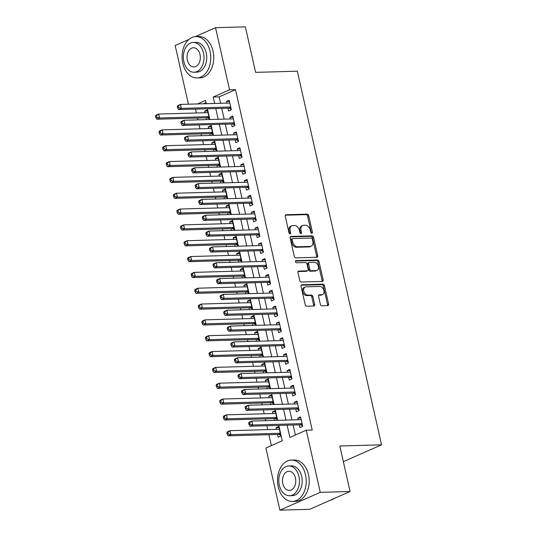 <?xml version="1.0" encoding="UTF-8"?>
<svg xmlns="http://www.w3.org/2000/svg" width="537" height="537" viewBox="0 0 537 537"><rect width="100%" height="100%" fill="white"/><g stroke="black" fill="none" stroke-linecap="round" stroke-linejoin="round"><path stroke-width="0.81" d="M311.829 233.293A1.134 0.785 66.2 0 0 312.044 233.246A1.134 0.785 66.2 0 0 312.4 232.185L308.681 215.673A1.624 1.128 66.2 0 0 307.157 214.156L286.093 214.74A1.624 1.128 66.2 0 0 285.791 214.807A1.624 1.128 66.2 0 0 285.275 216.33L289 232.836A1.134 0.785 66.2 0 0 290.061 233.904A1.134 0.785 66.2 0 0 290.275 233.857A1.134 0.785 66.2 0 0 290.638 232.796L290.155 230.655A5.195 3.605 66.2 0 1 291.799 225.795A5.195 3.605 66.2 0 1 292.779 225.58L294.531 225.533A5.195 3.605 66.2 0 1 299.398 230.4L299.881 232.534A1.134 0.785 66.2 0 0 300.942 233.602A1.134 0.785 66.2 0 0 301.156 233.555A1.134 0.785 66.2 0 0 301.519 232.487L301.035 230.353A5.195 3.605 66.2 0 1 302.687 225.493A5.195 3.605 66.2 0 1 303.66 225.278L305.419 225.225A5.195 3.605 66.2 0 1 310.279 230.091L310.762 232.232A1.134 0.785 66.2 0 0 311.829 233.293M311.339 233.132A1.134 0.785 66.2 0 0 311.312 232.669L307.587 216.156A1.624 1.128 66.2 0 0 306.07 214.632L285.375 215.209M289.571 233.736A1.134 0.785 66.2 0 0 289.544 233.273L289.06 231.138L290.155 230.655M300.452 233.434A1.134 0.785 66.2 0 0 300.425 232.971L299.948 230.836L301.035 230.353M320.341 304.251A1.624 1.128 66.2 0 0 321.858 305.768L327.771 305.607A1.624 1.128 66.2 0 0 328.073 305.54A1.624 1.128 66.2 0 0 328.59 304.016L324.455 285.684A1.624 1.128 66.2 0 0 322.938 284.16L301.875 284.751A1.624 1.128 66.2 0 0 301.566 284.818A1.624 1.128 66.2 0 0 301.056 286.335L305.184 304.674A1.624 1.128 66.2 0 0 306.708 306.191L313.843 305.996A1.624 1.128 66.2 0 0 314.152 305.929A1.624 1.128 66.2 0 0 314.662 304.405L312.896 296.558A1.624 1.128 66.2 0 0 311.373 295.041L307.835 295.135A4.343 3.014 66.2 0 1 303.929 291.638A4.343 3.014 66.2 0 1 305.144 287.006A4.343 3.014 66.2 0 1 305.962 286.825L319.83 286.436A4.343 3.014 66.2 0 1 323.737 289.933A4.343 3.014 66.2 0 1 322.522 294.571A4.343 3.014 66.2 0 1 321.703 294.753L319.394 294.813A1.624 1.128 66.2 0 0 319.085 294.88A1.624 1.128 66.2 0 0 318.569 296.404L320.341 304.251M195.287 36.617L215.552 27.682L245.355 26.85L255.612 72.367L297.337 71.199L381.538 444.831L339.814 445.992L350.07 491.509L320.267 492.342L279.891 510.15L265.889 448.012L282.254 440.79L278.79 425.411M215.552 27.682L229.554 89.82L213.182 97.043L214.632 103.466M287.134 425.176L289.893 437.42L306.258 430.204L312.219 430.036L235.515 89.659L229.554 89.82M306.258 430.204L320.267 492.342M316.877 257.277A1.624 1.128 66.2 0 0 317.186 257.21A1.624 1.128 66.2 0 0 317.696 255.693L313.568 237.354A1.624 1.128 66.2 0 0 312.044 235.83L290.98 236.421A1.624 1.128 66.2 0 0 290.678 236.488A1.624 1.128 66.2 0 0 290.161 238.005L294.296 256.344A1.624 1.128 66.2 0 0 295.813 257.867L316.877 257.277M319.012 261.519L323.146 279.851A1.624 1.128 66.2 0 1 322.63 281.375A1.624 1.128 66.2 0 1 322.321 281.442L301.257 282.032A1.624 1.128 66.2 0 1 299.74 280.509L297.968 272.662A1.624 1.128 66.2 0 1 298.485 271.138A1.624 1.128 66.2 0 1 298.794 271.071L307.332 270.836A1.624 1.128 66.2 0 0 307.641 270.769A1.624 1.128 66.2 0 0 308.151 269.245L306.983 264.043A1.624 1.128 66.2 0 0 305.459 262.519L296.565 262.768A1.134 0.785 66.2 0 1 295.545 261.855A1.134 0.785 66.2 0 1 295.86 260.64A1.134 0.785 66.2 0 1 296.075 260.593L317.488 259.995A1.624 1.128 66.2 0 1 319.012 261.519L317.917 261.996L322.052 280.334L323.146 279.851M276.387 429.385L276.011 427.734L278.992 427.647M277.528 434.46L278.153 437.232L280.885 436.031L278.743 426.526L276.011 427.734M272.816 413.55L272.447 411.899L275.427 411.819M273.964 418.625L274.367 420.424M269.252 397.716L268.876 396.071L271.856 395.984M270.393 402.797L270.802 404.589M265.681 381.888L265.312 380.236L268.292 380.156M266.829 386.962L267.231 388.761M262.116 366.053L261.741 364.401L264.721 364.321M263.258 371.134L263.667 372.926M258.545 350.225L258.176 348.573L261.157 348.493M259.693 355.299L260.096 357.098M254.981 334.39L254.605 332.739L257.585 332.658M256.122 339.471L256.532 341.263M251.41 318.562L251.041 316.911L254.021 316.823M252.558 323.636L252.961 325.435M247.846 302.727L247.47 301.076L250.45 300.995M248.987 307.808L249.39 309.601M244.275 286.899L243.905 285.248L246.886 285.16M245.422 291.974L245.825 293.773M240.71 271.064L240.334 269.413L243.315 269.332M241.851 276.146L242.254 277.938M237.139 255.236L236.77 253.585L239.75 253.498M238.287 260.311L238.69 262.11M233.575 239.401L233.199 237.75L236.179 237.669M234.716 244.483L235.119 246.275M230.004 223.573L229.635 221.922L232.615 221.835M231.152 228.648L231.554 230.44M226.439 207.738L226.064 206.087L229.044 206.007M227.581 212.813L227.983 214.612M222.868 191.904L222.499 190.259L225.48 190.172M224.016 196.985L224.419 198.777M219.304 176.076L218.928 174.424L221.909 174.344M220.445 181.15L220.848 182.949M215.733 160.241L215.364 158.59L218.344 158.509M216.881 165.322L217.284 167.114M212.169 144.413L211.793 142.761L214.773 142.681M213.31 149.487L213.713 151.286M208.598 128.578L208.228 126.927L211.209 126.846M209.745 133.659L210.148 135.452M227.997 108.199L228.621 110.971L231.346 109.77L229.205 100.271L226.48 101.473L226.856 103.124M231.568 124.034L232.192 126.806L234.917 125.598L232.776 116.099L230.051 117.301L230.42 118.952M235.132 139.862L235.756 142.634L238.482 141.432L236.347 131.934L233.615 133.136L233.991 134.787M238.703 155.696L239.327 158.469L242.053 157.26L239.911 147.762L237.186 148.971L237.555 150.615M242.268 171.525L242.892 174.297L245.617 173.095L243.483 163.597L240.751 164.799L241.126 166.45M245.839 187.359L246.463 190.132L249.188 188.93L247.047 179.425L244.322 180.633L244.691 182.285M249.403 203.194L250.027 205.96L252.752 204.758L250.618 195.26L247.886 196.461L248.262 198.113M252.974 219.022L253.598 221.794L256.324 220.593L254.182 211.088L251.457 212.296L251.826 213.948M256.538 234.857L257.163 237.623L259.895 236.421L257.753 226.923L255.021 228.124L255.397 229.776M260.109 250.685L260.734 253.457L263.459 252.256L261.318 242.758L258.592 243.959L258.962 245.61M263.674 266.52L264.298 269.285L267.03 268.084L264.889 258.586L262.157 259.787L262.533 261.438M267.245 282.348L267.869 285.12L270.594 283.919L268.453 274.42L265.728 275.622L266.097 277.273M270.809 298.183L271.433 300.955L274.165 299.747L272.024 290.248L269.292 291.45L269.668 293.101M274.38 314.011L275.004 316.783L277.73 315.581L275.588 306.083L272.863 307.285L273.232 308.936M277.944 329.846L278.569 332.618L281.301 331.41L279.159 321.911L276.427 323.113L276.803 324.764M281.516 345.674L282.14 348.446L284.865 347.244L282.724 337.746L279.999 338.948L280.368 340.599M285.08 361.508L285.704 364.281L288.436 363.072L286.295 353.574L283.563 354.782L283.939 356.427M288.651 377.336L289.275 380.109L292 378.907L289.859 369.409L287.134 370.611L287.503 372.262M292.215 393.171L292.84 395.944L295.572 394.742L293.43 385.237L290.698 386.445L291.074 388.097M295.786 409.006L296.411 411.772L299.136 410.57L296.995 401.072L294.269 402.273L294.638 403.925M235.515 89.659L219.15 96.875L220.593 103.299M221.741 108.373L224.164 119.127M225.305 124.208L227.728 134.962M228.876 140.036L231.299 150.796M232.44 155.871L234.864 166.624M236.012 171.706L238.435 182.459M239.576 187.534L241.999 198.287M243.147 203.369L245.57 214.122M246.711 219.197L249.134 229.95M250.282 235.031L252.705 245.785M253.847 250.86L256.27 261.613M257.418 266.694L259.841 277.448M260.982 282.522L263.405 293.276M264.553 298.357L266.976 309.111M268.117 314.185L270.541 324.939M271.688 330.02L274.112 340.773M275.253 345.848L277.676 356.608M278.824 361.683L281.247 372.436M282.388 377.518L284.818 388.271M285.959 393.346L288.382 404.099M289.53 409.181L291.953 419.934M293.095 425.009L295.35 435.017M299.351 424.834L299.975 427.606L302.707 426.405L300.566 416.9L297.834 418.108L298.21 419.759M195.515 109.112L196.388 112.992M197.529 118.066L197.938 119.865M199.079 124.94L199.959 128.82M201.1 133.901L201.503 135.693M202.65 140.775L203.523 144.654M204.671 149.729L205.074 151.528M206.215 156.603L207.094 160.482M208.235 165.564L208.638 167.356M209.786 172.437L210.658 176.317M211.806 181.392L212.209 183.191M213.35 188.265L214.229 192.145M215.371 197.227L215.773 199.019M216.921 204.1L217.794 207.98M218.942 213.055L219.344 214.854M220.485 219.928L221.365 223.815M222.506 228.89L222.909 230.682M224.057 235.763L224.929 239.643M226.077 244.724L226.48 246.517M227.621 251.591L228.5 255.478M229.641 260.552L230.044 262.351M231.192 267.426L232.065 271.306M233.212 276.387L233.615 278.179M234.756 283.261L235.636 287.141M236.777 292.215L237.179 294.014M238.327 299.089L239.2 302.969M240.348 308.05L240.751 309.842M241.892 314.924L242.771 318.803M243.912 323.878L244.315 325.677M245.463 330.752L246.335 334.632M247.483 339.713L247.886 341.505M249.027 346.587L249.906 350.466M251.048 355.541L251.457 357.34M252.598 362.415L253.471 366.294M254.619 371.376L255.021 373.168M256.169 378.249L257.042 382.129M258.183 387.204L258.592 389.003M259.733 394.077L260.606 397.957M261.754 403.039L262.157 404.831M263.305 409.912L264.177 413.792M265.318 418.867L265.728 420.666M266.869 425.74L267.741 429.627M268.889 434.702L271.346 445.603M206.054 102.648L203.503 103.775M209.175 119.55L209.524 119.395L207.383 109.897L204.657 111.099L205.033 112.75M206.174 117.825L206.577 119.623M208.228 126.927L210.954 125.725L213.095 135.223L212.746 135.378M211.793 142.761L214.525 141.56L216.659 151.058L216.31 151.212M215.364 158.59L218.089 157.388L220.23 166.886L219.881 167.041M218.928 174.424L221.66 173.223L223.795 182.721L223.446 182.875M222.499 190.259L225.225 189.051L227.366 198.549L227.017 198.71M226.064 206.087L228.796 204.886L230.93 214.384L230.581 214.538M229.635 221.922L232.36 220.714L234.501 230.219L234.152 230.373M233.199 237.75L235.931 236.548L238.072 246.047L237.716 246.201M236.77 253.585L239.495 252.377L241.637 261.881L241.288 262.036M240.334 269.413L243.066 268.211L245.208 277.71L244.852 277.864M243.905 285.248L246.631 284.046L248.772 293.544L248.423 293.699M247.47 301.076L250.202 299.874L252.343 309.372L251.987 309.527M251.041 316.911L253.766 315.709L255.907 325.207L255.558 325.362M254.605 332.739L257.337 331.537L259.478 341.035L259.123 341.19M258.176 348.573L260.901 347.372L263.043 356.87L262.694 357.024M261.741 364.401L264.473 363.2L266.614 372.698L266.258 372.853M265.312 380.236L268.037 379.035L270.178 388.533L269.829 388.687M268.876 396.071L271.608 394.863L273.749 404.361L273.393 404.522M272.447 411.899L275.172 410.698L277.314 420.196L276.964 420.35M343.344 461.672L381.538 444.831M188.406 104.198L175.176 45.491L188.89 39.443M350.07 491.509L309.695 509.318L279.891 510.15M206.289 103.695L205.55 100.412L197.542 103.943M277.642 420.33L275.219 409.577M274.078 404.502L271.655 393.749M270.507 388.667L268.084 377.914M266.943 372.839L264.519 362.086M263.372 357.004L260.948 346.251M259.807 341.176L257.384 330.416M256.236 325.341L253.813 314.588M252.672 309.507L250.249 298.753M249.101 293.679L246.678 282.925M245.537 277.844L243.113 267.09M241.965 262.016L239.542 251.262M238.401 246.181L235.978 235.428M234.83 230.353L232.407 219.599M231.266 214.518L228.843 203.765M227.695 198.69L225.272 187.937M224.13 182.855L221.707 172.102M220.559 167.027L218.136 156.274M216.995 151.192L214.572 140.439M213.424 135.364L211.001 124.604M209.86 119.529L207.43 108.776M215.78 108.541L218.203 119.295M219.344 124.376L221.768 135.129M222.915 140.204L225.339 150.957M226.48 156.039L228.903 166.792M230.051 171.867L232.474 182.62M233.615 187.702L236.038 198.455M237.186 203.53L239.609 214.29M240.751 219.365L243.174 230.118M244.322 235.199L246.745 245.953M247.886 251.027L250.309 261.781M251.457 266.862L253.88 277.616M255.021 282.69L257.445 293.444M258.592 298.525L261.016 309.278M262.157 314.353L264.58 325.107M265.728 330.188L268.151 340.941M269.292 346.016L271.715 356.769M272.863 361.851L275.286 372.604M276.427 377.679L278.851 388.432M279.999 393.514L282.422 404.267M283.563 409.342L285.993 420.102M219.15 96.875L213.182 97.043M204.657 111.099L207.638 111.011M226.48 101.473L229.46 101.392M230.051 117.301L233.031 117.22M233.615 133.136L236.595 133.055M237.186 148.971L240.167 148.883M240.751 164.799L243.731 164.718M244.322 180.633L247.302 180.546M247.886 196.461L250.866 196.381M251.457 212.296L254.437 212.209M255.021 228.124L258.002 228.044M258.592 243.959L261.573 243.872M262.157 259.787L265.137 259.707M265.728 275.622L268.708 275.535M269.292 291.45L272.272 291.369M272.863 307.285L275.843 307.204M276.427 323.113L279.408 323.032M279.999 338.948L282.979 338.867M283.563 354.782L286.543 354.695M287.134 370.611L290.114 370.53M290.698 386.445L293.679 386.358M294.269 402.273L297.25 402.193M297.834 418.108L300.814 418.021M302.687 225.493L301.593 225.97A5.195 3.605 66.2 0 0 299.948 230.836M291.799 225.795L290.712 226.278A5.195 3.605 66.2 0 0 289.06 231.138M316.508 257.283A1.624 1.128 66.2 0 0 316.608 256.169L312.474 237.831A1.624 1.128 66.2 0 0 310.957 236.314L290.262 236.891M312.312 239.106A1.134 0.785 66.2 0 0 311.245 238.045L292.759 238.562A1.134 0.785 66.2 0 0 292.544 238.609A1.134 0.785 66.2 0 0 292.182 239.67L292.692 241.925A5.195 3.605 66.2 0 0 297.558 246.792L310.198 246.436A5.195 3.605 66.2 0 0 311.171 246.221A5.195 3.605 66.2 0 0 312.823 241.361L312.312 239.106M291.665 239.039A1.134 0.785 66.2 0 0 291.457 239.086A1.134 0.785 66.2 0 0 291.094 240.153L292.182 239.67M311.171 246.221L310.084 246.705A5.195 3.605 66.2 0 1 309.104 246.919L296.464 247.275A5.195 3.605 66.2 0 1 291.604 242.402L291.094 240.153M321.952 281.448A1.624 1.128 66.2 0 0 322.052 280.334M298.069 271.547L306.244 271.319A1.624 1.128 66.2 0 0 306.546 271.245L307.641 270.769M295.518 261.063L316.4 260.479L317.488 259.995M316.199 270.588A4.343 3.014 66.2 0 0 317.018 270.406A4.343 3.014 66.2 0 0 318.233 265.775A4.343 3.014 66.2 0 0 314.326 262.271L309.44 262.412A1.624 1.128 66.2 0 0 309.131 262.479A1.624 1.128 66.2 0 0 308.621 263.996L309.789 269.205A1.624 1.128 66.2 0 0 311.312 270.722L316.199 270.588L315.105 271.071A4.343 3.014 66.2 0 0 315.924 270.89L317.018 270.406M309.131 262.479L308.043 262.955A1.624 1.128 66.2 0 0 307.526 264.479L308.621 263.996M315.105 271.071L310.218 271.205A1.624 1.128 66.2 0 1 308.701 269.681L307.526 264.479M317.917 261.996A1.624 1.128 66.2 0 0 316.4 260.479M322.522 294.571L321.428 295.048A4.343 3.014 66.2 0 1 320.609 295.229L318.669 295.283M305.144 287.006L304.056 287.483A4.343 3.014 66.2 0 0 302.834 292.121A4.343 3.014 66.2 0 0 306.741 295.618L307.835 295.135M313.474 306.003A1.624 1.128 66.2 0 0 313.574 304.888L311.802 297.042A1.624 1.128 66.2 0 0 310.285 295.518L306.741 295.618M327.402 305.613A1.624 1.128 66.2 0 0 327.496 304.499L323.368 286.161A1.624 1.128 66.2 0 0 321.844 284.644L301.15 285.221M208.007 112.663L158.657 114.045L159.543 118.006L156.817 119.207L207.128 117.798A1.658 1.148 -113.8 0 1 207.597 117.898L209.37 118.704M156.911 117.22L156.556 115.636L155.462 116.12L155.817 117.704L156.911 117.22L159.543 118.006L208.9 116.623M155.462 116.12L155.925 115.247L158.657 114.045L156.556 115.636M156.817 119.207L155.817 117.704M177.284 106.494L177.64 108.078L178.734 107.595L178.378 106.011L177.284 106.494L177.747 105.621L180.479 104.42L229.829 103.037M178.378 106.011L180.479 104.42L181.365 108.38L178.64 109.582L228.95 108.172A1.658 1.148 66.2 0 1 229.42 108.279L231.192 109.078M230.722 106.997L181.365 108.38L178.734 107.595M177.64 108.078L178.64 109.582M210.061 51.25A20.688 14.345 -91.6 0 0 195.844 36.59A20.688 14.345 -91.6 0 0 182.788 63.285A20.688 14.345 -91.6 0 0 197.005 77.946A20.688 14.345 -91.6 0 0 210.061 51.25M197.005 77.946L199.986 77.865A20.688 14.345 -91.6 0 0 213.041 51.169A20.688 14.345 -91.6 0 0 198.824 36.503L195.844 36.59M193.266 42.457L196.005 42.376A14.895 10.331 88.4 0 1 206.242 52.935A14.895 10.331 88.4 0 1 196.844 72.159L194.099 72.233A14.895 10.331 -91.6 0 0 203.503 53.015A14.895 10.331 -91.6 0 0 193.266 42.457A14.895 10.331 -91.6 0 0 183.862 61.674A14.895 10.331 -91.6 0 0 194.099 72.233M187.353 60.137A9.599 6.652 -91.6 0 0 193.951 66.937A9.599 6.652 -91.6 0 0 200.012 54.552A9.599 6.652 -91.6 0 0 193.414 47.746A9.599 6.652 -91.6 0 0 187.353 60.137M305.506 474.748A20.688 14.345 -91.6 0 0 291.289 460.088A20.688 14.345 -91.6 0 0 278.226 486.784A20.688 14.345 -91.6 0 0 292.443 501.444A20.688 14.345 -91.6 0 0 305.506 474.748M292.443 501.444L295.424 501.363A20.688 14.345 -91.6 0 0 308.486 474.668A20.688 14.345 -91.6 0 0 294.269 460.001L291.289 460.088M288.705 465.955L291.45 465.874A14.895 10.331 88.4 0 1 301.687 476.433A14.895 10.331 88.4 0 1 292.282 495.658L289.537 495.732A14.895 10.331 -91.6 0 0 298.941 476.514A14.895 10.331 -91.6 0 0 288.705 465.955A14.895 10.331 -91.6 0 0 279.3 485.173A14.895 10.331 -91.6 0 0 289.537 495.732M282.791 483.636A9.599 6.652 -91.6 0 0 289.389 490.435A9.599 6.652 -91.6 0 0 295.451 478.051A9.599 6.652 -91.6 0 0 288.852 471.244A9.599 6.652 -91.6 0 0 282.791 483.636M330.376 500.195A20.688 14.345 -91.6 0 0 334.189 498.517M211.578 128.497L162.221 129.873L163.114 133.834L160.388 135.035L210.699 133.632A1.658 1.148 -113.8 0 1 211.169 133.733L212.941 134.532M160.476 133.048L160.12 131.471L159.033 131.948L159.388 133.532L160.476 133.048L163.114 133.834L212.471 132.458M159.033 131.948L159.496 131.082L162.221 129.873L160.12 131.471M160.388 135.035L159.388 133.532M215.149 144.325L165.792 145.708L166.678 149.669L163.953 150.87L214.263 149.461A1.658 1.148 -113.8 0 1 214.733 149.568L216.505 150.367M164.047 148.883L163.691 147.299L162.597 147.782L162.953 149.367L164.047 148.883L166.678 149.669L216.035 148.286M162.597 147.782L163.06 146.91L165.792 145.708L163.691 147.299M163.953 150.87L162.953 149.367M218.713 160.16L169.356 161.543L170.249 165.497L167.524 166.698L217.834 165.295A1.658 1.148 -113.8 0 1 218.304 165.396L220.076 166.195M167.611 164.718L167.255 163.134L166.168 163.61L166.524 165.195L167.611 164.718L170.249 165.497L219.606 164.121M166.168 163.61L166.631 162.745L169.356 161.543L167.255 163.134M167.524 166.698L166.524 165.195M222.284 175.995L172.927 177.371L173.813 181.331L171.088 182.533L221.398 181.123A1.658 1.148 -113.8 0 1 221.868 181.231L223.64 182.03M171.182 180.546L170.826 178.962L169.732 179.445L170.088 181.029L171.182 180.546L173.813 181.331L223.17 179.949M169.732 179.445L170.195 178.573L172.927 177.371L170.826 178.962M171.088 182.533L170.088 181.029M180.855 122.322L181.211 123.906L182.298 123.423L181.942 121.845L180.855 122.322L181.318 121.456L184.043 120.254L233.4 118.872M181.942 121.845L184.043 120.254L184.936 124.208L182.211 125.41L232.521 124.007A1.658 1.148 66.2 0 1 232.991 124.107L234.763 124.906M234.293 122.832L184.936 124.208L182.298 123.423M181.211 123.906L182.211 125.41M184.419 138.157L184.775 139.741L185.869 139.258L185.513 137.673L184.419 138.157L184.882 137.284L187.614 136.083L236.971 134.706M185.513 137.673L187.614 136.083L188.5 140.043L185.775 141.244L236.085 139.835A1.658 1.148 66.2 0 1 236.555 139.942L238.327 140.741M237.857 138.66L188.5 140.043L185.869 139.258M184.775 139.741L185.775 141.244M187.99 153.985L188.346 155.569L189.433 155.092L189.078 153.508L187.99 153.985L188.453 153.119L191.179 151.917L240.536 150.535M189.078 153.508L191.179 151.917L192.071 155.871L189.346 157.072L239.656 155.67A1.658 1.148 66.2 0 1 240.126 155.77L241.898 156.569M241.428 154.495L192.071 155.871L189.433 155.092M188.346 155.569L189.346 157.072M191.555 169.82L191.91 171.404L193.005 170.92L192.649 169.336L191.555 169.82L192.018 168.947L194.75 167.745L244.107 166.369M192.649 169.336L194.75 167.745L195.636 171.706L192.911 172.907L243.221 171.504A1.658 1.148 66.2 0 1 243.691 171.605L245.463 172.404M244.993 170.323L195.636 171.706L193.005 170.92M191.91 171.404L192.911 172.907M225.849 191.823L176.492 193.206L177.385 197.16L174.659 198.361L224.969 196.958A1.658 1.148 -113.8 0 1 225.439 197.059L227.211 197.858M174.747 196.381L174.391 194.797L173.303 195.273L173.659 196.857L174.747 196.381L177.385 197.16L226.742 195.783M173.303 195.273L173.766 194.407L176.492 193.206L174.391 194.797M174.659 198.361L173.659 196.857M195.126 185.648L195.481 187.232L196.569 186.755L196.213 185.171L195.126 185.648L195.589 184.782L198.314 183.58L247.671 182.197M196.213 185.171L198.314 183.58L199.207 187.534L196.482 188.742L246.792 187.332A1.658 1.148 66.2 0 1 247.262 187.433L249.034 188.239M248.564 186.158L199.207 187.534L196.569 186.755M195.481 187.232L196.482 188.742M229.42 207.658L180.063 209.034L180.956 212.994L178.224 214.196L228.534 212.793A1.658 1.148 -113.8 0 1 229.004 212.894L230.776 213.692M178.318 212.209L177.962 210.625L176.868 211.108L177.223 212.692L178.318 212.209L180.956 212.994L230.306 211.612M176.868 211.108L177.331 210.236L180.063 209.034L177.962 210.625M178.224 214.196L177.223 212.692M198.69 201.482L199.046 203.067L200.14 202.583L199.784 200.999L198.69 201.482L199.153 200.61L201.885 199.408L251.242 198.032M199.784 200.999L201.885 199.408L202.778 203.369L200.046 204.57L250.356 203.167A1.658 1.148 66.2 0 1 250.826 203.268L252.598 204.067M252.128 201.986L202.778 203.369L200.14 202.583M199.046 203.067L200.046 204.57M232.984 223.486L183.627 224.869L184.52 228.822L181.795 230.031L232.105 228.621A1.658 1.148 -113.8 0 1 232.575 228.722L234.347 229.527M181.882 228.044L181.526 226.46L180.439 226.943L180.794 228.52L181.882 228.044L184.52 228.822L233.877 227.446M180.439 226.943L180.902 226.07L183.627 224.869L181.526 226.46M181.795 230.031L180.794 228.52M202.261 217.317L202.617 218.895L203.704 218.418L203.348 216.834L202.261 217.317L202.724 216.445L205.449 215.243L254.807 213.86M203.348 216.834L205.449 215.243L206.342 219.197L203.617 220.405L253.927 218.995A1.658 1.148 66.2 0 1 254.397 219.096L256.169 219.902M255.699 217.821L206.342 219.197L203.704 218.418M202.617 218.895L203.617 220.405M236.555 239.321L187.198 240.697L188.091 244.657L185.359 245.859L235.669 244.456A1.658 1.148 -113.8 0 1 236.139 244.557L237.911 245.355M185.453 243.872L185.097 242.288L184.003 242.771L184.359 244.355L185.453 243.872L188.091 244.657L237.448 243.274M184.003 242.771L184.466 241.898L187.198 240.697L185.097 242.288M185.359 245.859L184.359 244.355M205.825 233.145L206.181 234.729L207.275 234.246L206.92 232.662L205.825 233.145L206.289 232.279L209.021 231.071L258.378 229.695M206.92 232.662L209.021 231.071L209.913 235.031L207.181 236.233L257.492 234.83A1.658 1.148 66.2 0 1 257.961 234.931L259.733 235.73M259.27 233.649L209.913 235.031L207.275 234.246M206.181 234.729L207.181 236.233M240.12 255.149L190.763 256.532L191.655 260.485L188.93 261.694L239.24 260.284A1.658 1.148 -113.8 0 1 239.71 260.385L241.482 261.19M189.017 259.707L188.662 258.122L187.574 258.606L187.93 260.183L189.017 259.707L191.655 260.485L241.012 259.109M187.574 258.606L188.037 257.733L190.763 256.532L188.662 258.122M188.93 261.694L187.93 260.183M209.396 248.98L209.752 250.557L210.84 250.081L210.484 248.497L209.396 248.98L209.86 248.107L212.585 246.906L261.942 245.523M210.484 248.497L212.585 246.906L213.478 250.86L210.752 252.068L261.063 250.658A1.658 1.148 66.2 0 1 261.532 250.759L263.305 251.564M262.835 249.483L213.478 250.86L210.84 250.081M209.752 250.557L210.752 252.068M243.691 270.984L194.334 272.36L195.226 276.32L192.494 277.522L242.805 276.119A1.658 1.148 -113.8 0 1 243.274 276.219L245.047 277.018M192.588 275.535L192.233 273.951L191.138 274.434L191.494 276.018L192.588 275.535L195.226 276.32L244.583 274.937M191.138 274.434L191.602 273.568L194.334 272.36L192.233 273.951M192.494 277.522L191.494 276.018M212.961 264.808L213.317 266.392L214.411 265.909L214.055 264.325L212.961 264.808L213.424 263.942L216.156 262.734L265.513 261.358M214.055 264.325L216.156 262.734L217.049 266.694L214.317 267.896L264.627 266.493A1.658 1.148 66.2 0 1 265.097 266.594L266.869 267.392M266.406 265.312L217.049 266.694L214.411 265.909M213.317 266.392L214.317 267.896M247.255 286.812L197.898 288.194L198.791 292.148L196.065 293.356L246.376 291.947A1.658 1.148 -113.8 0 1 246.845 292.047L248.618 292.853M196.153 291.369L195.797 289.785L194.709 290.269L195.065 291.853L196.153 291.369L198.791 292.148L248.148 290.772M194.709 290.269L195.173 289.396L197.898 288.194L195.797 289.785M196.065 293.356L195.065 291.853M216.532 280.643L216.888 282.227L217.975 281.744L217.619 280.16L216.532 280.643L216.995 279.77L219.72 278.569L269.077 277.186M217.619 280.16L219.72 278.569L220.613 282.529L217.888 283.731L268.198 282.321A1.658 1.148 66.2 0 1 268.668 282.422L270.44 283.227M269.97 281.146L220.613 282.529L217.975 281.744M216.888 282.227L217.888 283.731M250.826 302.646L201.469 304.023L202.362 307.983L199.63 309.184L249.94 307.782A1.658 1.148 -113.8 0 1 250.41 307.882L252.182 308.681M199.724 307.198L199.368 305.613L198.274 306.097L198.63 307.681L199.724 307.198L202.362 307.983L251.719 306.6M198.274 306.097L198.737 305.231L201.469 304.023L199.368 305.613M199.63 309.184L198.63 307.681M220.096 296.471L220.452 298.055L221.546 297.572L221.19 295.994L220.096 296.471L220.559 295.605L223.291 294.397L272.648 293.021M221.19 295.994L223.291 294.397L224.184 298.357L221.452 299.559L271.762 298.156A1.658 1.148 66.2 0 1 272.232 298.257L274.004 299.055M273.541 296.981L224.184 298.357L221.546 297.572M220.452 298.055L221.452 299.559M223.667 312.306L224.023 313.89L225.11 313.407L224.755 311.822L223.667 312.306L224.13 311.433L226.856 310.232L276.213 308.849M224.755 311.822L226.856 310.232L227.748 314.192L225.023 315.394L275.333 313.984A1.658 1.148 66.2 0 1 275.803 314.091L277.575 314.89M277.105 312.809L227.748 314.192L225.11 313.407M224.023 313.89L225.023 315.394M227.232 328.134L227.587 329.718L228.681 329.235L228.326 327.657L227.232 328.134L227.695 327.268L230.427 326.066L279.784 324.684M228.326 327.657L230.427 326.066L231.319 330.02L228.587 331.222L278.898 329.819A1.658 1.148 66.2 0 1 279.368 329.919L281.14 330.718M280.676 328.644L231.319 330.02L228.681 329.235M227.587 329.718L228.587 331.222M254.39 318.475L205.033 319.857L205.926 323.818L203.201 325.019L253.511 323.61A1.658 1.148 -113.8 0 1 253.981 323.71L255.753 324.516M203.288 323.032L202.932 321.448L201.845 321.932L202.201 323.516L203.288 323.032L205.926 323.818L255.283 322.435M201.845 321.932L202.308 321.059L205.033 319.857L202.932 321.448M203.201 325.019L202.201 323.516M257.961 334.309L208.604 335.685L209.497 339.646L206.765 340.847L257.075 339.444A1.658 1.148 -113.8 0 1 257.545 339.545L259.317 340.344M206.859 338.86L206.503 337.283L205.409 337.76L205.765 339.344L206.859 338.86L209.497 339.646L258.854 338.27M205.409 337.76L205.872 336.894L208.604 335.685L206.503 337.283M206.765 340.847L205.765 339.344M261.526 350.137L212.169 351.52L213.061 355.481L210.336 356.682L260.646 355.272A1.658 1.148 -113.8 0 1 261.116 355.38L262.888 356.179M210.43 354.695L210.068 353.111L208.98 353.594L209.336 355.179L210.43 354.695L213.061 355.481L262.418 354.098M208.98 353.594L209.443 352.722L212.169 351.52L210.068 353.111M210.336 356.682L209.336 355.179M230.803 343.969L231.158 345.553L232.252 345.069L231.89 343.485L230.803 343.969L231.266 343.096L233.991 341.894L283.348 340.518M231.89 343.485L233.991 341.894L234.884 345.855L232.159 347.056L282.469 345.647A1.658 1.148 66.2 0 1 282.939 345.754L284.711 346.553M284.241 344.472L234.884 345.855L232.252 345.069M231.158 345.553L232.159 347.056M265.097 365.972L215.74 367.355L216.633 371.309L213.901 372.51L264.211 371.107A1.658 1.148 -113.8 0 1 264.687 371.208L266.453 372.007M213.995 370.53L213.639 368.946L212.545 369.422L212.9 371.007L213.995 370.53L216.633 371.309L265.99 369.933M212.545 369.422L213.008 368.557L215.74 367.355L213.639 368.946M213.901 372.51L212.9 371.007M234.367 359.797L234.723 361.381L235.817 360.904L235.461 359.32L234.367 359.797L234.83 358.931L237.562 357.729L286.919 356.346M235.461 359.32L237.562 357.729L238.455 361.683L235.723 362.884L286.033 361.482A1.658 1.148 66.2 0 1 286.51 361.582L288.275 362.381M287.812 360.307L238.455 361.683L235.817 360.904M234.723 361.381L235.723 362.884M268.661 381.807L219.304 383.183L220.197 387.143L217.472 388.345L267.782 386.935A1.658 1.148 -113.8 0 1 268.252 387.043L270.024 387.842M217.566 386.358L217.203 384.774L216.116 385.257L216.471 386.841L217.566 386.358L220.197 387.143L269.554 385.761M216.116 385.257L216.579 384.385L219.304 383.183L217.203 384.774M217.472 388.345L216.471 386.841M237.938 375.632L238.294 377.216L239.388 376.732L239.025 375.148L237.938 375.632L238.401 374.759L241.126 373.557L290.483 372.181M239.025 375.148L241.126 373.557L242.019 377.518L239.294 378.719L289.604 377.316A1.658 1.148 66.2 0 1 290.074 377.417L291.846 378.216M291.376 376.135L242.019 377.518L239.388 376.732M238.294 377.216L239.294 378.719M272.232 397.635L222.875 399.018L223.768 402.972L221.036 404.173L271.346 402.77A1.658 1.148 -113.8 0 1 271.823 402.871L273.595 403.67M221.13 402.193L220.774 400.609L219.68 401.085L220.042 402.669L221.13 402.193L223.768 402.972L273.125 401.595M219.68 401.085L220.143 400.219L222.875 399.018L220.774 400.609M221.036 404.173L220.042 402.669M241.502 391.46L241.865 393.044L242.952 392.567L242.596 390.983L241.502 391.46L241.965 390.594L244.697 389.392L294.054 388.009M242.596 390.983L244.697 389.392L245.59 393.346L242.858 394.554L293.168 393.144A1.658 1.148 66.2 0 1 293.645 393.245L295.417 394.051M294.947 391.97L245.59 393.346L242.952 392.567M241.865 393.044L242.858 394.554M275.796 413.47L226.439 414.846L227.332 418.806L224.607 420.008L274.917 418.605A1.658 1.148 -113.8 0 1 275.387 418.706L277.159 419.504M224.701 418.021L224.338 416.437L223.251 416.92L223.607 418.504L224.701 418.021L227.332 418.806L276.689 417.424M223.251 416.92L223.714 416.047L226.439 414.846L224.338 416.437M224.607 420.008L223.607 418.504M245.073 407.294L245.429 408.879L246.523 408.395L246.161 406.811L245.073 407.294L245.537 406.422L248.262 405.22L297.619 403.844M246.161 406.811L248.262 405.22L249.155 409.181L246.429 410.382L296.739 408.979A1.658 1.148 66.2 0 1 297.209 409.08L298.981 409.879M298.512 407.798L249.155 409.181L246.523 408.395M245.429 408.879L246.429 410.382M279.368 429.298L230.011 430.681L230.903 434.634L228.171 435.843L278.481 434.433A1.658 1.148 -113.8 0 1 278.958 434.534L280.73 435.339M228.265 433.856L227.91 432.272L226.815 432.755L227.178 434.332L228.265 433.856L230.903 434.634L280.26 433.258M226.815 432.755L227.285 431.882L230.011 430.681L227.91 432.272M228.171 435.843L227.178 434.332M248.638 423.129L249 424.707L250.088 424.23L249.732 422.646L248.638 423.129L249.108 422.257L251.833 421.055L301.19 419.672M249.732 422.646L251.833 421.055L252.726 425.009L249.994 426.217L300.304 424.807A1.658 1.148 66.2 0 1 300.78 424.908L302.553 425.713M302.083 423.633L252.726 425.009L250.088 424.23M249 424.707L249.994 426.217M311.312 232.669L312.4 232.185M289.544 233.273L290.638 232.796M300.425 232.971L301.519 232.487M285.536 214.988L286.093 214.74M306.07 214.632L307.157 214.156M307.587 216.156L308.681 215.673M290.423 236.669L290.98 236.421M310.957 236.314L312.044 235.83M312.474 237.831L313.568 237.354M316.608 256.169L317.696 255.693M291.604 242.402L292.692 241.925M296.464 247.275L297.558 246.792M309.104 246.919L310.198 246.436M298.23 271.319L298.794 271.071M306.244 271.319L307.332 270.836M295.686 260.767L296.075 260.593M308.701 269.681L309.789 269.205M310.218 271.205L311.312 270.722M318.83 295.061L319.394 294.813M320.609 295.229L321.703 294.753M310.285 295.518L311.373 295.041M311.802 297.042L312.896 296.558M313.574 304.888L314.662 304.405M301.311 284.999L301.875 284.751M321.844 284.644L322.938 284.16M323.368 286.161L324.455 285.684M327.496 304.499L328.59 304.016M207.128 117.798L208.98 116.979M207.597 117.898L209.047 117.261M230.87 107.635L229.42 108.279M230.803 107.353L228.95 108.172M210.699 133.632L212.551 132.814M211.169 133.733L212.612 133.095M214.263 149.461L216.116 148.642M214.733 149.568L216.183 148.924M217.834 165.295L219.687 164.476M218.304 165.396L219.747 164.758M221.398 181.123L223.251 180.311M221.868 181.231L223.318 180.593M234.434 123.47L232.991 124.107M234.374 123.188L232.521 124.007M238.005 139.305L236.555 139.942M237.938 139.023L236.085 139.835M241.569 155.133L240.126 155.77M241.509 154.851L239.656 155.67M245.141 170.967L243.691 171.605M245.073 170.685L243.221 171.504M224.969 196.958L226.822 196.139M225.439 197.059L226.882 196.421M248.705 186.795L247.262 187.433M248.644 186.514L246.792 187.332M228.534 212.793L230.393 211.974M229.004 212.894L230.454 212.256M252.276 202.63L250.826 203.268M252.215 202.348L250.356 203.167M232.105 228.621L233.957 227.802M232.575 228.722L234.018 228.084M255.84 218.458L254.397 219.096M255.78 218.176L253.927 218.995M235.669 244.456L237.529 243.637M236.139 244.557L237.589 243.919M259.411 234.293L257.961 234.931M259.351 234.011L257.492 234.83M239.24 260.284L241.093 259.465M239.71 260.385L241.16 259.747M262.982 250.121L261.532 250.759M262.915 249.839L261.063 250.658M242.805 276.119L244.664 275.3M243.274 276.219L244.724 275.582M266.547 265.956L265.097 266.594M266.486 265.674L264.627 266.493M246.376 291.947L248.228 291.128M246.845 292.047L248.295 291.41M270.118 281.784L268.668 282.422M270.051 281.502L268.198 282.321M249.94 307.782L251.799 306.963M250.41 307.882L251.86 307.245M273.682 297.619L272.232 298.257M273.622 297.337L271.762 298.156M277.253 313.447L275.803 314.091M277.186 313.165L275.333 313.984M280.817 329.282L279.368 329.919M280.757 329L278.898 329.819M253.511 323.61L255.364 322.791M253.981 323.71L255.431 323.073M257.075 339.444L258.935 338.625M257.545 339.545L258.995 338.907M260.646 355.272L262.499 354.454M261.116 355.38L262.566 354.735M284.388 345.116L282.939 345.754M284.321 344.835L282.469 345.647M264.211 371.107L266.07 370.288M264.687 371.208L266.13 370.57M287.953 360.945L286.51 361.582M287.892 360.663L286.033 361.482M267.782 386.935L269.634 386.123M268.252 387.043L269.702 386.405M291.524 376.779L290.074 377.417M291.457 376.497L289.604 377.316M271.346 402.77L273.205 401.951M271.823 402.871L273.266 402.233M295.088 392.607L293.645 393.245M295.028 392.325L293.168 393.144M274.917 418.605L276.77 417.786M275.387 418.706L276.837 418.068M298.659 408.442L297.209 409.08M298.592 408.16L296.739 408.979M278.481 434.433L280.341 433.614M278.958 434.534L280.401 433.896M302.224 424.27L300.78 424.908M302.163 423.988L300.304 424.807M291.457 239.086L292.544 238.609"/></g></svg>
